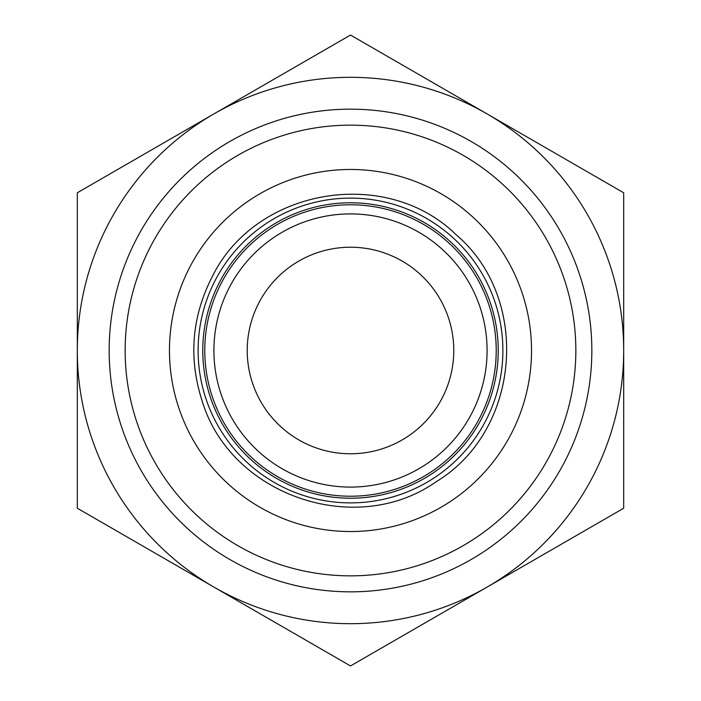 <?xml version="1.0" encoding="UTF-8"?>
<svg xmlns="http://www.w3.org/2000/svg" width="701" height="701" viewBox="0 0 701 701"><rect width="100%" height="100%" fill="white"/><g stroke="black" fill="none" stroke-linecap="round" stroke-linejoin="round"><path stroke-width="1.05" d="M420.618 625.467L553.571 548.708M280.382 75.533L147.429 152.292M77.312 508.225L77.312 350.5A273.188 273.188 0 0 0 213.91 587.087L77.312 508.225M77.312 192.775L213.91 113.912A273.188 273.188 0 0 0 77.312 350.5L77.312 192.775M350.5 35.05L487.09 113.912A273.188 273.188 0 0 0 213.91 113.912L350.5 35.05M487.09 113.912L623.688 192.775L623.688 350.5A273.188 273.188 0 0 0 487.09 113.912M623.688 350.5L623.688 508.225L487.09 587.087A273.188 273.188 0 0 0 623.688 350.5M487.09 587.087L350.5 665.95L213.91 587.087A273.188 273.188 0 0 0 487.09 587.087M453.775 350.5A103.275 103.275 0 0 1 298.863 439.939A103.275 103.275 0 0 1 298.863 261.061A103.275 103.275 0 0 1 453.775 350.5M350.5 498.218A147.718 147.718 0 0 0 478.433 276.641A147.718 147.718 0 0 0 222.567 276.641A147.718 147.718 0 0 0 350.5 498.218M350.5 487.09A136.59 136.59 0 0 0 487.09 350.5A136.59 136.59 0 0 0 350.5 213.91A136.59 136.59 0 0 0 213.91 350.5A136.59 136.59 0 0 0 350.5 487.09M575.845 350.5A225.345 225.345 0 0 1 237.823 545.658A225.345 225.345 0 0 1 237.823 155.342A225.345 225.345 0 0 1 575.845 350.5M591.837 350.5A241.337 241.337 0 0 0 350.5 109.163A241.337 241.337 0 0 0 109.163 350.5A241.337 241.337 0 0 0 350.5 591.837A241.337 241.337 0 0 0 591.837 350.5M350.5 496.22A145.72 145.72 0 0 1 224.302 277.64A145.72 145.72 0 0 1 476.698 277.64A145.72 145.72 0 0 1 350.5 496.22M350.5 531.533A181.033 181.033 0 0 0 507.279 259.983A181.033 181.033 0 0 0 193.721 259.983A181.033 181.033 0 0 0 350.5 531.533M350.5 502.889A152.389 152.389 0 0 0 482.472 274.31A152.389 152.389 0 0 0 218.528 274.31A152.389 152.389 0 0 0 350.5 502.889M202.16 401.051C230.629 495.502 355.801 538.561 436.355 481.613C520.764 430.545 531.34 298.6 456.141 234.739C385.69 165.681 255.252 188.254 212.105 276.965C191.697 316.957 188.376 358.316 202.16 401.051"/></g></svg>
